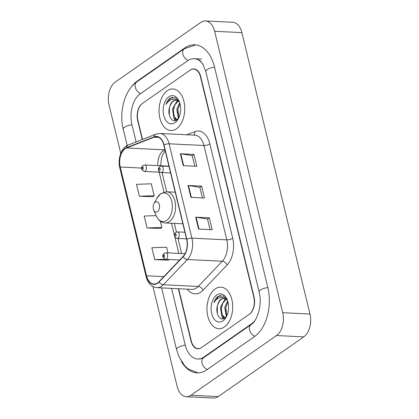 <?xml version="1.0" encoding="UTF-8"?>
<svg xmlns="http://www.w3.org/2000/svg" width="419" height="419" viewBox="0 0 419 419"><rect width="100%" height="100%" fill="white"/><g stroke="black" fill="none" stroke-linecap="round" stroke-linejoin="round"><path stroke-width="0.63" d="M178.646 288.728L191.253 340.846A13.005 8.024 -87.2 0 0 198.124 348.598A13.005 8.024 -87.2 0 0 201.639 347.503L249.179 314.329A13.005 8.024 -87.2 0 0 253.809 297.202L200.492 76.818A13.005 8.024 -87.2 0 0 193.62 69.067A13.005 8.024 -87.2 0 0 190.111 70.167L142.565 103.336A13.005 8.024 -87.2 0 0 137.935 120.468L142.518 139.401M203.299 64.856A23.406 14.44 -87.2 0 0 194.128 58.681A23.406 14.44 -87.2 0 0 187.806 60.65L140.265 93.825A23.406 14.44 -87.2 0 0 131.933 124.658L136.107 141.91M171.539 288.382L185.25 345.041A23.406 14.44 -87.2 0 0 197.616 358.989A23.406 14.44 -87.2 0 0 203.938 357.014L251.479 323.845A23.406 14.44 -87.2 0 0 254.888 320.561M152.966 286.554L177.117 386.386A17.336 10.7 -87.2 0 0 186.282 396.72A17.336 10.7 -87.2 0 0 190.964 395.253L276.54 335.546A17.336 10.7 -87.2 0 0 282.71 312.71L214.628 31.284A17.336 10.7 -87.2 0 0 205.467 20.95A17.336 10.7 -87.2 0 0 200.785 22.411L115.209 82.119A17.336 10.7 -87.2 0 0 109.034 104.96L120.756 153.412M186.282 396.72L213.533 398.05A17.336 10.7 -87.2 0 0 218.215 396.589L303.791 336.881A17.336 10.7 -87.2 0 0 309.966 314.041L241.883 32.614A17.336 10.7 -87.2 0 0 232.718 22.28L205.467 20.95M181.338 361.346A37.275 23.003 -87.2 0 0 196.94 372.842A37.275 23.003 -87.2 0 0 207.007 369.699L254.548 336.525A37.275 23.003 -87.2 0 0 267.82 287.424L214.507 67.04A37.275 23.003 -87.2 0 0 194.809 44.823A37.275 23.003 -87.2 0 0 184.737 47.97L137.196 81.139A37.275 23.003 -87.2 0 0 130.618 87.917M224.448 326.951A20.803 12.837 -87.2 0 0 232.576 303.953A20.803 12.837 -87.2 0 0 220.86 287.146A20.803 12.837 -87.2 0 0 215.246 288.901A20.803 12.837 -87.2 0 0 207.117 311.904A20.803 12.837 -87.2 0 0 218.828 328.706A20.803 12.837 -87.2 0 0 224.448 326.951A20.803 12.837 -87.2 0 0 232.576 303.953A20.803 12.837 -87.2 0 0 220.86 287.146A20.803 12.837 -87.2 0 0 215.246 288.901A20.803 12.837 -87.2 0 0 207.117 311.904A20.803 12.837 -87.2 0 0 218.828 328.706A20.803 12.837 -87.2 0 0 224.448 326.951M176.504 128.764A20.803 12.837 -87.2 0 0 184.632 105.766A20.803 12.837 -87.2 0 0 172.916 88.959A20.803 12.837 -87.2 0 0 167.296 90.713A20.803 12.837 -87.2 0 0 159.168 113.717A20.803 12.837 -87.2 0 0 170.884 130.519A20.803 12.837 -87.2 0 0 176.504 128.764A20.803 12.837 -87.2 0 0 184.632 105.766A20.803 12.837 -87.2 0 0 172.916 88.959A20.803 12.837 -87.2 0 0 167.296 90.713A20.803 12.837 -87.2 0 0 159.168 113.717A20.803 12.837 -87.2 0 0 170.884 130.519A20.803 12.837 -87.2 0 0 176.504 128.764M157.623 282.877A13.869 8.558 92.8 0 1 153.878 284.045A13.869 8.558 92.8 0 1 146.545 275.781L120.237 167.013A13.869 8.558 92.8 0 1 126.611 147.965L154.176 137.16A13.869 8.558 92.8 0 1 156.486 136.767A13.869 8.558 92.8 0 1 163.819 145.037L186.638 239.375A13.869 8.558 92.8 0 1 183.045 256.486L158.969 281.715A13.869 8.558 92.8 0 1 157.623 282.877M157.701 283.192A14.215 8.773 -87.2 0 0 159.079 282.003L183.155 256.768A14.215 8.773 -87.2 0 0 186.837 239.233L164.018 144.895A14.215 8.773 -87.2 0 0 154.14 136.824L126.569 147.629A14.215 8.773 -87.2 0 0 120.033 167.155L146.346 275.917A14.215 8.773 -87.2 0 0 157.701 283.192M139.391 196.228L154.166 195.689L151.29 183.794L136.51 184.339L139.391 196.228L152.987 196.789M168.009 252.903L166.636 247.215L151.856 247.76L154.731 259.649L168.333 260.209M156.088 215.612L144.183 216.047L147.059 227.941L160.66 228.496M178.347 288.712L191.001 341.024A13.005 8.024 -87.2 0 0 197.873 348.776A13.005 8.024 -87.2 0 0 201.387 347.676L249.431 314.156A13.005 8.024 -87.2 0 0 254.061 297.029L200.743 76.646A13.005 8.024 -87.2 0 0 193.871 68.894A13.005 8.024 -87.2 0 0 190.357 69.989L142.319 103.509A13.005 8.024 -87.2 0 0 137.689 120.641L142.251 139.506M195.694 217.173L209.322 217.838L212.197 229.727L198.569 229.062L195.694 217.173A3.467 1.173 166.4 0 1 196.139 217.215L199.009 229.083M180.353 153.752L193.976 154.417L196.857 166.312L183.229 165.641L180.353 153.752A3.467 1.173 166.4 0 1 180.793 153.794L183.663 165.662M188.021 185.46L201.649 186.13L204.524 198.019L190.902 197.354L188.021 185.46A3.467 1.173 166.4 0 1 188.466 185.507L191.336 197.375M201.649 186.13L199.868 187.372M202.419 197.915L199.858 187.33L188.466 185.507M193.976 154.417L192.195 155.664M194.746 166.207L192.185 155.617L180.793 153.794M209.322 217.838L207.536 219.085M210.087 229.628L207.525 219.037L196.139 217.215M147.059 227.941L161.839 227.397L160.55 228.601M160.346 221.232L161.839 227.397M154.731 259.649L165.264 259.261M169.129 259.466L168.223 260.309M154.166 195.689L152.883 196.888M224.966 317.979L221.834 316.109L220.389 307.185L224.924 299.323L225.689 298.92M227.444 300.365L225.417 298.784L223.73 298.307L221.085 299.135C219.388 300.376 218.215 302.398 217.561 305.205C218.765 301.947 220.143 299.931 221.682 299.161L223.741 298.391M226.36 316.586L224.715 307.394L227.632 300.91M226.873 315.758L225.773 307.677L227.936 301.963M225.082 317.89L222.269 314.983L221.274 309.437L222.651 303.435L226.009 299.376M227.381 300.182L223.416 295.94L218.084 296.296C216.235 297.621 214.842 299.737 213.905 302.638C215.466 300.14 217.367 298.506 219.614 297.741C221.499 297.139 223.348 297.448 225.155 298.663M222.971 320.849A14.131 8.72 -87.2 0 0 226.25 317.021A14.131 8.72 -87.2 0 0 227.103 299.501A14.131 8.72 -87.2 0 0 216.717 295.002A14.131 8.72 -87.2 0 0 211.689 313.622A14.131 8.72 -87.2 0 0 222.971 320.849M217.561 305.205C214.905 313.239 220.127 321.703 224.704 318.162L226.569 316.308M213.905 302.638L218.587 296.317L220.672 295.416M217.278 313.271L217.393 305.781M223.667 318.681L222.735 317.11M221.373 311.636L221.609 306.619M225.71 311.993L225.951 306.718M223.238 318.801L221.714 315.926M155.203 202.147A5.201 3.211 -87.2 0 0 153.998 203.555A5.201 3.211 -87.2 0 0 153.684 210.003A5.201 3.211 -87.2 0 0 157.502 211.658A5.201 3.211 -87.2 0 0 159.356 204.807A5.201 3.211 -87.2 0 0 155.203 202.147M177.022 119.792L173.89 117.922L172.445 108.998L176.98 101.136L177.74 100.733M179.5 102.178L177.467 100.597L175.786 100.12L173.136 100.948C171.444 102.189 170.271 104.216 169.611 107.018C170.821 103.76 172.193 101.744 173.733 100.974L175.797 100.204M178.415 118.399L176.771 109.207L179.688 102.728M178.923 117.571L177.829 109.49L179.992 103.776M177.137 119.703L174.32 116.801L173.33 111.25L174.707 105.253L178.059 101.189M179.432 101.995L175.467 97.753L170.14 98.109C168.291 99.434 166.898 101.55 165.961 104.451C167.516 101.953 169.417 100.319 171.664 99.554C173.555 98.952 175.404 99.261 177.211 100.476M175.027 122.662A14.131 8.72 -87.2 0 0 178.3 118.834A14.131 8.72 -87.2 0 0 179.159 101.314A14.131 8.72 -87.2 0 0 168.773 96.815A14.131 8.72 -87.2 0 0 163.74 115.435A14.131 8.72 -87.2 0 0 175.027 122.662M169.611 107.018C166.961 115.052 172.183 123.516 176.76 119.975L178.62 118.121M165.961 104.451L170.643 98.13L172.722 97.229M169.328 115.084L169.449 107.594M175.723 120.494L174.786 118.923M173.424 113.449L173.66 108.432M177.766 113.806L178.007 108.531M175.294 120.614L173.765 117.739M127.182 145.503L123.233 129.178A6.934 2.352 -13.6 0 1 131.975 124.82M123.233 129.178C118.881 111.904 124.563 90.143 136.809 81.894A6.934 4.923 55.1 0 0 135.51 87.959A6.934 4.923 55.1 0 0 140.637 93.563M136.809 81.894L184.35 48.724A6.934 4.923 55.1 0 0 183.051 54.795A6.934 4.923 55.1 0 0 188.189 60.394M214.544 67.208A6.934 2.352 166.4 0 0 205.802 71.565L259.12 291.949C262.645 304.194 257.187 321.31 251.091 324.599L203.55 357.768L199.659 359.088M267.861 287.591A6.934 2.352 166.4 0 0 259.12 291.949M254.914 336.268A6.934 4.923 -124.9 0 1 249.792 330.659A6.934 4.923 -124.9 0 1 251.091 324.599M207.379 369.438A6.934 4.923 -124.9 0 1 202.251 363.833A6.934 4.923 -124.9 0 1 203.55 357.768M197.894 372.858L188.121 368.909L184.952 366.075L179.007 356.894L176.546 349.561A6.934 2.352 -13.6 0 1 185.287 345.204M241.883 32.614L214.628 31.284M309.966 314.041L282.71 312.71M303.791 336.881L276.54 335.546M218.215 396.589L190.964 395.253M137.841 81.171L137.196 81.139M185.444 48.002L184.737 47.97M252.023 323.871L251.479 323.845M204.582 357.046L203.938 357.014M126.611 147.965L164.767 149.834A13.869 8.558 -87.2 0 0 163.331 150.61A13.869 8.558 -87.2 0 0 157.884 165.61M146.545 275.781L163.824 276.624M186.769 134.777L194.825 131.624A21.673 13.371 92.8 0 1 209.882 143.927L232.707 238.264A4.337 1.467 166.4 0 1 226.799 239.846L191.912 238.139A17.336 10.7 92.8 0 1 187.419 259.523L163.342 284.752A17.336 10.7 92.8 0 1 161.661 286.208A17.336 10.7 92.8 0 1 156.978 287.67L191.865 289.377A17.336 10.7 -87.2 0 0 196.548 287.911A17.336 10.7 -87.2 0 0 198.229 286.46L222.306 261.231A17.336 10.7 -87.2 0 0 226.799 239.846L203.974 145.503A17.336 10.7 -87.2 0 0 194.814 135.169L159.927 133.467A17.336 10.7 92.8 0 1 169.087 143.801L191.912 238.139A4.337 1.467 166.4 0 0 186.837 239.233M159.079 282.003A4.337 2.776 -136.3 0 0 163.342 284.752L198.229 286.46A4.337 2.776 43.7 0 1 203.011 290.226A21.673 13.371 92.8 0 1 187.256 289.152M164.018 144.895A4.337 1.467 -13.6 0 1 169.087 143.801L203.974 145.503A4.337 1.467 166.4 0 0 209.882 143.927M154.14 136.824A4.337 3.289 -111.4 0 1 155.968 134.127L128.403 144.932C121.358 147.441 117.467 158.811 119.792 167.846L146.105 276.608A4.337 1.467 -13.6 0 1 146.346 275.917M232.707 238.264A21.673 13.371 92.8 0 1 227.088 264.997A4.337 2.776 43.7 0 0 222.306 261.231L187.419 259.523A4.337 2.776 -136.3 0 1 183.155 256.768M126.569 147.629A4.337 3.289 -111.4 0 1 128.403 144.932M120.033 167.155A4.337 1.467 166.4 0 0 119.792 167.846M227.088 264.997L203.011 290.226M193.651 135.117A4.337 3.289 68.6 0 0 194.825 131.624M154.176 137.16L158.749 137.385M120.237 167.013L141.606 168.061M159.189 172.183L164.002 192.08M171.549 223.264L174.409 235.09M174.87 236.992L178.845 253.432M160.362 194.144A14.335 8.846 -87.2 0 0 157.041 198.03L160.969 193.51L166.704 191.787A15.603 9.627 -87.2 0 1 175.488 204.388A15.603 9.627 -87.2 0 1 169.391 221.641A15.603 9.627 -87.2 0 1 165.18 222.955C162.043 222.531 159.257 221.887 156.172 215.801A14.335 8.846 -87.2 0 0 166.704 220.363A14.335 8.846 -87.2 0 0 171.806 201.476A14.335 8.846 -87.2 0 0 160.362 194.144M184.999 253.731L165.845 252.798A3.252 2.006 92.8 0 1 167.679 255.422A3.252 2.006 92.8 0 1 166.406 259.015A3.252 2.006 92.8 0 1 165.531 259.288L179.704 259.984M164.227 256.952A1.084 0.67 -87.2 0 0 164.609 255.522A1.084 0.67 -87.2 0 0 163.745 254.967A1.084 0.67 -87.2 0 0 163.358 256.397A1.084 0.67 -87.2 0 0 164.227 256.952M168.925 166.149L144.597 164.96A3.252 2.006 92.8 0 1 146.43 167.584A3.252 2.006 92.8 0 1 145.157 171.177A3.252 2.006 92.8 0 1 144.283 171.455L160.079 172.225M142.973 169.114A1.084 0.67 -87.2 0 0 143.361 167.689A1.084 0.67 -87.2 0 0 142.497 167.134A1.084 0.67 -87.2 0 0 142.109 168.558A1.084 0.67 -87.2 0 0 142.973 169.114M177.965 238.118A3.252 2.006 92.8 0 1 177.085 238.395C175.2 237.735 174.346 236.986 174.524 236.143C174.802 234.74 173.319 235.447 175.765 232.377L177.405 231.901A3.252 2.006 92.8 0 1 179.232 234.525A3.252 2.006 92.8 0 1 177.965 238.118M175.304 234.074A1.084 0.67 -87.2 0 0 174.917 235.499A1.084 0.67 -87.2 0 0 175.781 236.054A1.084 0.67 -87.2 0 0 176.169 234.63A1.084 0.67 -87.2 0 0 175.304 234.074M162.027 172.24A3.252 2.006 92.8 0 1 161.147 172.518C159.262 171.863 158.408 171.109 158.592 170.266C158.864 168.862 157.382 169.569 159.828 166.5L161.467 166.024A3.252 2.006 92.8 0 1 163.295 168.648A3.252 2.006 92.8 0 1 162.027 172.24M159.367 168.197A1.084 0.67 -87.2 0 0 158.979 169.622A1.084 0.67 -87.2 0 0 159.843 170.177A1.084 0.67 -87.2 0 0 160.231 168.752A1.084 0.67 -87.2 0 0 159.367 168.197M176.546 349.561L161.629 287.895M195.757 44.901L184.35 48.724M196.171 58.78L199.947 60.498L202.649 63.746L205.802 71.565M201.623 59.042L194.128 58.681M159.927 133.467L155.968 134.127M146.105 276.608C147.902 283.333 151.526 287.02 156.978 287.67M162.043 172.56L166.694 191.787M174.346 223.406L176.436 232.037M177.981 238.437L181.642 253.568M165.175 150.651L162.467 155.135L161.755 157.266L160.828 163.127L160.838 165.756M153.684 210.003L156.172 215.801M153.998 203.555L157.041 198.03M182.878 223.819L165.18 222.955M175.226 192.201L166.704 191.787M165.845 252.798L164.211 253.275C161.923 255.611 162.363 257.612 165.531 259.288M144.597 164.96L142.958 165.437C140.669 167.773 141.109 169.779 144.283 171.455M186.513 238.856L177.085 238.395M184.92 232.267L177.405 231.901M170.575 172.979L161.147 172.518M168.983 166.39L161.467 166.024"/></g></svg>
